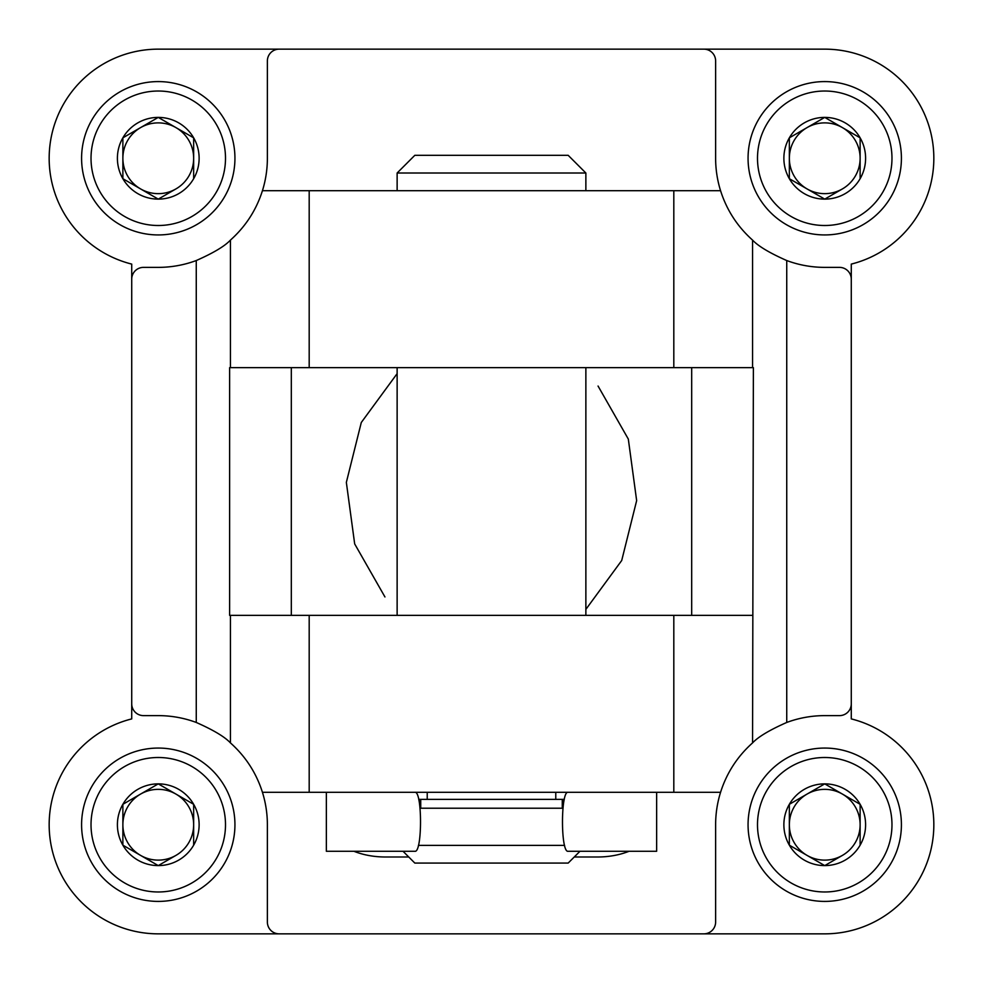 <?xml version="1.0" encoding="UTF-8"?>
<svg xmlns="http://www.w3.org/2000/svg" width="983" height="983" viewBox="0 0 983 983"><rect width="100%" height="100%" fill="white"/><g stroke="black" fill="none" stroke-linecap="round" stroke-linejoin="round"><path stroke-width="1.47" d="M851.278 703.828A11.796 11.796 0 0 1 839.482 715.624L824.737 715.624A109.113 109.113 0 0 0 786.744 722.456C769.628 730.013 758.225 736.832 752.56 742.902L753.383 367.642L309.19 367.642L309.19 190.702L262.436 190.702A109.113 109.113 0 0 0 267.376 158.263L267.376 60.946A11.796 11.796 0 0 1 279.172 49.15L158.263 49.15A109.113 109.113 0 0 0 131.722 264.095L131.722 718.905A109.113 109.113 0 0 0 158.263 933.85L824.737 933.85A109.113 109.113 0 0 0 851.278 718.905L851.278 264.095A109.113 109.113 0 0 0 824.737 49.15L279.172 49.15M309.19 190.702L720.564 190.702C726.72 210.079 737.397 226.545 752.56 240.098C758.225 246.155 769.615 252.975 786.744 260.544A109.113 109.113 0 0 0 824.737 267.376L839.482 267.376A11.796 11.796 0 0 1 851.278 279.172M291.312 367.642L291.312 615.358M279.172 933.85A11.796 11.796 0 0 1 267.376 922.054L267.376 824.737A109.113 109.113 0 0 0 262.436 792.298L309.19 792.298L309.19 615.358L229.617 615.358L229.617 367.642L309.19 367.642M691.688 367.642L691.688 615.358M585.868 609.374L621.711 560.507L636.652 500.617L628.321 439.082L598.057 386.049M397.132 373.626L361.289 422.493L346.348 482.383L354.679 543.918L384.943 596.951M309.19 615.358L752.56 615.358M262.436 792.298C256.28 772.921 245.603 756.455 230.44 742.902C224.775 736.845 213.385 730.025 196.256 722.456A109.113 109.113 0 0 0 158.263 715.624L143.518 715.624A11.796 11.796 0 0 1 131.722 703.828M703.828 933.85A11.796 11.796 0 0 0 715.624 922.054L715.624 824.737A109.113 109.113 0 0 1 720.564 792.298C726.72 772.921 737.397 756.455 752.56 742.902M703.828 49.15A11.796 11.796 0 0 1 715.624 60.946L715.624 158.263A109.113 109.113 0 0 0 720.564 190.702M131.722 279.172A11.796 11.796 0 0 1 143.518 267.376L158.263 267.376A109.113 109.113 0 0 0 196.256 260.544C213.372 252.987 224.775 246.168 230.44 240.098C245.603 226.545 256.28 210.079 262.436 190.702M309.19 792.298L720.564 792.298M585.868 173.008L397.132 173.008L414.826 155.314L568.174 155.314L585.868 173.008L585.868 190.702M585.868 367.642L585.868 615.358M562.276 799.376L562.276 808.223M562.927 808.223L420.073 808.223M564.586 845.38L418.414 845.38M579.97 851.278L568.174 863.074L414.826 863.074L403.03 851.278M656.644 851.278L656.644 792.298L568.051 792.298C560.629 790.873 560.629 852.703 568.051 851.278L656.644 851.278M326.356 851.278L326.356 792.298L414.949 792.298C422.371 790.873 422.371 852.703 414.949 851.278L326.356 851.278M408.744 856.992L385.336 856.992A58.98 37.243 0 0 1 353.941 851.278M629.059 851.278A58.98 37.243 0 0 1 597.664 856.992L574.256 856.992M555.776 792.298L555.776 799.376L564.291 799.376M555.776 799.376L418.709 799.376M419.925 806.773L420.724 806.65M562.276 806.65L563.075 806.773M824.737 117.395L789.349 137.829L789.349 178.697L807.043 188.908A35.388 35.388 0 0 1 807.043 127.618A35.388 35.388 0 0 1 860.125 158.263A35.388 35.388 0 0 1 842.431 188.908L824.737 199.131L789.349 178.697L789.349 137.829L824.737 117.395L860.125 137.829L860.125 178.697A40.868 40.868 0 0 1 789.349 178.697A40.868 40.868 0 0 1 824.737 117.395A40.868 40.868 0 0 1 860.125 178.697L860.125 137.829L825.573 117.886M824.737 91.026A67.237 67.237 0 0 1 882.967 191.882A67.237 67.237 0 0 1 766.507 191.882A67.237 67.237 0 0 1 824.737 91.026M824.737 81.589A76.674 76.674 0 0 1 891.139 196.6A76.674 76.674 0 0 1 758.335 196.6A76.674 76.674 0 0 1 824.737 81.589M824.737 199.131L842.431 188.908A35.388 35.388 0 0 1 807.043 188.908L823.901 198.64M158.263 117.395L122.875 137.829L122.875 178.697L140.569 188.908A35.388 35.388 0 0 1 140.569 127.618A35.388 35.388 0 0 1 193.651 158.263A35.388 35.388 0 0 1 175.957 188.908L158.263 199.131L122.875 178.697L122.875 137.829L158.263 117.395L193.651 137.829L193.651 178.697A40.868 40.868 0 0 1 122.875 178.697A40.868 40.868 0 0 1 158.263 117.395A40.868 40.868 0 0 1 193.651 178.697L193.651 137.829L159.099 117.886M158.263 91.026A67.237 67.237 0 0 1 216.493 191.882A67.237 67.237 0 0 1 100.033 191.882A67.237 67.237 0 0 1 158.263 91.026M158.263 81.589A76.674 76.674 0 0 1 224.665 196.6A76.674 76.674 0 0 1 91.861 196.6A76.674 76.674 0 0 1 158.263 81.589M158.263 199.131L175.957 188.908A35.388 35.388 0 0 1 140.569 188.908L157.427 198.64M824.737 783.869L789.349 804.303L789.349 845.171L807.043 855.382A35.388 35.388 0 0 1 807.043 794.092A35.388 35.388 0 0 1 860.125 824.737A35.388 35.388 0 0 1 842.431 855.382L824.737 865.605L789.349 845.171L789.349 804.303L824.737 783.869L860.125 804.303L860.125 845.171A40.868 40.868 0 0 1 789.349 845.171A40.868 40.868 0 0 1 824.737 783.869A40.868 40.868 0 0 1 860.125 845.171L860.125 804.303L825.573 784.36M824.737 757.5A67.237 67.237 0 0 1 882.967 858.356A67.237 67.237 0 0 1 766.507 858.356A67.237 67.237 0 0 1 824.737 757.5M824.737 748.063A76.674 76.674 0 0 1 891.139 863.074A76.674 76.674 0 0 1 758.335 863.074A76.674 76.674 0 0 1 824.737 748.063M824.737 865.605L842.431 855.382A35.388 35.388 0 0 1 807.043 855.382L823.901 865.114M158.263 783.869L122.875 804.303L122.875 845.171L140.569 855.382A35.388 35.388 0 0 1 140.569 794.092A35.388 35.388 0 0 1 193.651 824.737A35.388 35.388 0 0 1 175.957 855.382L158.263 865.605L122.875 845.171L122.875 804.303L158.263 783.869L193.651 804.303L193.651 845.171A40.868 40.868 0 0 1 122.875 845.171A40.868 40.868 0 0 1 158.263 783.869A40.868 40.868 0 0 1 193.651 845.171L193.651 804.303L159.099 784.36M158.263 757.5A67.237 67.237 0 0 1 216.493 858.356A67.237 67.237 0 0 1 100.033 858.356A67.237 67.237 0 0 1 158.263 757.5M158.263 748.063A76.674 76.674 0 0 1 224.665 863.074A76.674 76.674 0 0 1 91.861 863.074A76.674 76.674 0 0 1 158.263 748.063M158.263 865.605L175.957 855.382A35.388 35.388 0 0 1 140.569 855.382L157.427 865.114M673.81 792.298L673.81 615.358M673.81 367.642L673.81 190.702M752.56 367.642L752.56 240.098M230.44 742.902L230.44 615.358M230.44 367.642L230.44 240.098M196.256 722.456L196.256 260.544M786.744 722.456L786.744 260.544M418.967 800.604L420.724 800.604M562.276 800.604L564.033 800.604M427.224 792.298L427.224 799.376M397.132 173.008L397.132 190.702M397.132 367.642L397.132 615.358M420.724 799.376L420.724 808.223M418.942 800.469L420.724 800.469M562.276 800.469L564.058 800.469"/></g></svg>
